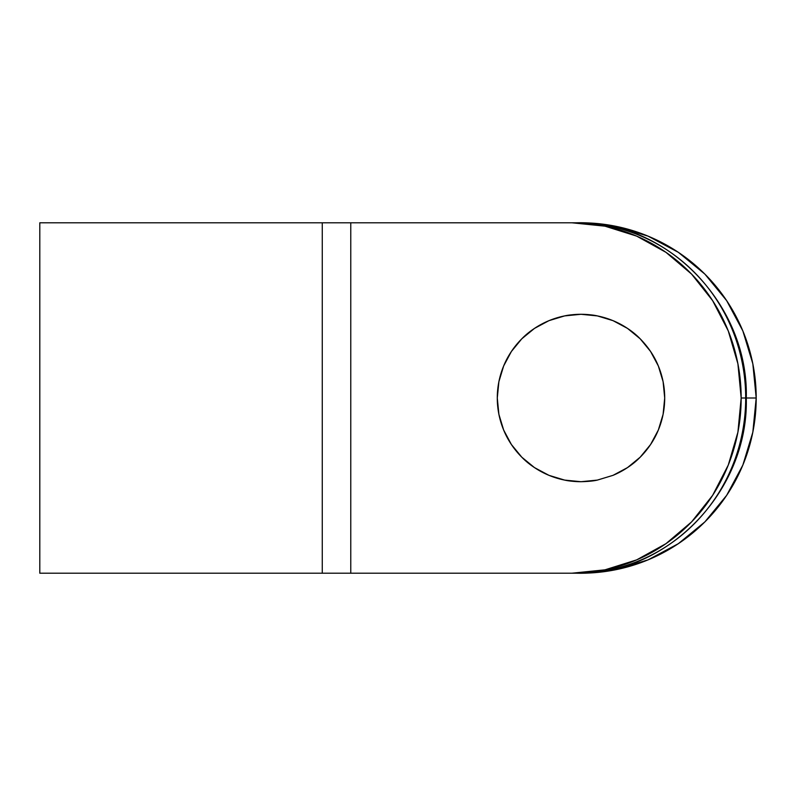 <?xml version="1.0" encoding="UTF-8"?>
<svg xmlns="http://www.w3.org/2000/svg" width="796" height="796" viewBox="0 0 796 796"><rect width="100%" height="100%" fill="white"/><g stroke="black" fill="none" stroke-linecap="round" stroke-linejoin="round"><path stroke-width="1.19" d="M498.883 414.278A83.709 83.709 0 0 1 497.281 398.01C497.281 408.955 499.4 419.631 503.659 430.039L511.39 444.506L521.798 457.193C513.709 448.934 507.659 439.88 503.659 430.039C507.659 439.88 513.709 448.934 521.798 457.193L534.484 467.6L548.961 475.341C537.827 470.476 528.773 464.426 521.798 457.193C528.773 464.426 537.827 470.476 548.961 475.341L564.663 480.097L548.961 475.341L564.663 480.097L580.99 481.709C573.687 481.52 568.245 480.983 564.663 480.097C568.245 480.983 573.687 481.52 580.99 481.709A83.709 83.709 0 0 1 549.001 475.351M548.922 475.321A83.709 83.709 0 0 1 503.669 430.079M503.639 429.989A83.709 83.709 0 0 1 498.903 414.378M511.39 351.494L521.798 338.807C528.773 331.574 537.827 325.524 548.961 320.659C537.827 325.524 528.773 331.574 521.798 338.807L511.39 351.494L503.659 365.961C507.659 356.12 513.709 347.066 521.798 338.807C513.709 347.066 507.659 356.12 503.659 365.961L498.893 381.672L497.281 398C497.281 387.045 499.4 376.369 503.659 365.961C499.4 376.369 497.281 387.045 497.281 398L498.893 414.328L503.659 430.039C499.4 419.631 497.281 408.955 497.281 398A83.709 83.709 0 0 1 498.883 381.722M498.903 381.622A83.709 83.709 0 0 1 503.639 366.011M503.669 365.921A83.709 83.709 0 0 1 548.922 320.679M549.001 320.649A83.709 83.709 0 0 1 580.99 314.291C573.687 314.48 568.245 315.017 564.663 315.903C568.245 315.017 573.687 314.48 580.99 314.291L564.663 315.903L548.961 320.659L564.663 315.903L548.961 320.659L534.484 328.4L521.798 338.807M326.39 573.21L39.8 573.21L39.8 222.79L39.8 573.21L322.271 573.21L322.271 222.79L350.767 222.79L350.767 573.21L322.271 573.21L322.271 222.79L39.8 222.79L326.39 222.79M341.782 222.79L576.463 222.79A175.21 169.24 90 0 1 745.693 398A175.21 169.24 90 0 1 576.463 573.21L571.926 573.21L576.463 573.21A175.21 169.24 -90 0 0 745.693 398A175.21 169.24 -90 0 0 576.463 222.79L571.926 222.79A175.21 169.24 90 0 1 741.166 398L737.912 432.178L728.28 465.053L712.639 495.341L691.595 521.887L665.944 543.678L636.691 559.867L604.94 569.837L571.926 573.21L350.767 573.21L350.767 222.79L571.926 222.79L604.94 226.163L636.691 236.133L665.944 252.322L691.595 274.113L712.639 300.659L728.28 330.947L737.912 363.822L741.166 398L756.2 398A175.21 175.21 0 0 1 580.99 573.21L615.179 569.837L648.043 559.867L678.331 543.678L704.888 521.887L726.668 495.341L742.867 465.053L752.837 432.178L756.2 398L752.837 363.822L742.867 330.947L726.668 300.659L704.888 274.113L678.331 252.322L648.043 236.133L615.179 226.163L580.99 222.79A175.21 175.21 0 0 1 756.2 398A175.21 175.21 0 0 1 580.99 573.21L580.99 573.14M580.99 481.709C588.304 481.52 593.746 480.983 597.328 480.097L613.029 475.341C624.163 470.476 633.218 464.426 640.183 457.193C648.282 448.934 654.332 439.88 658.332 430.039C662.59 419.631 664.71 408.955 664.7 398C664.71 387.045 662.59 376.369 658.332 365.961C662.59 376.369 664.71 387.045 664.7 398C664.71 408.955 662.59 419.631 658.332 430.039C654.332 439.88 648.282 448.934 640.183 457.193C633.218 464.426 624.163 470.476 613.029 475.341L597.328 480.097C593.746 480.983 588.304 481.52 580.99 481.709L597.328 480.097L613.029 475.341L627.497 467.6L640.183 457.193L650.591 444.506L658.332 430.039L663.098 414.328L664.7 398L663.098 381.672L658.332 365.961C654.332 356.12 648.282 347.066 640.183 338.807L650.591 351.494L640.183 338.807L627.497 328.4L613.029 320.659L597.328 315.903L580.99 314.291C588.304 314.48 593.746 315.017 597.328 315.903L613.029 320.659C624.163 325.524 633.218 331.574 640.183 338.807C648.282 347.066 654.332 356.12 658.332 365.961L650.591 351.494M580.99 222.86L580.99 222.79A175.21 175.21 0 0 1 756.2 398L741.166 398A175.21 169.24 90 0 1 571.926 573.21L341.782 573.21M613.069 320.679A83.709 83.709 0 0 1 640.173 338.798C633.218 331.574 624.163 325.524 613.029 320.659L597.328 315.903C593.746 315.017 588.304 314.48 580.99 314.291A83.709 83.709 0 0 1 612.98 320.649M658.332 365.961A83.709 83.709 0 0 1 613.069 475.321M576.463 222.79C667.257 220.303 748.757 304.689 746.29 398C748.757 491.311 667.257 575.697 576.463 573.21"/></g></svg>
